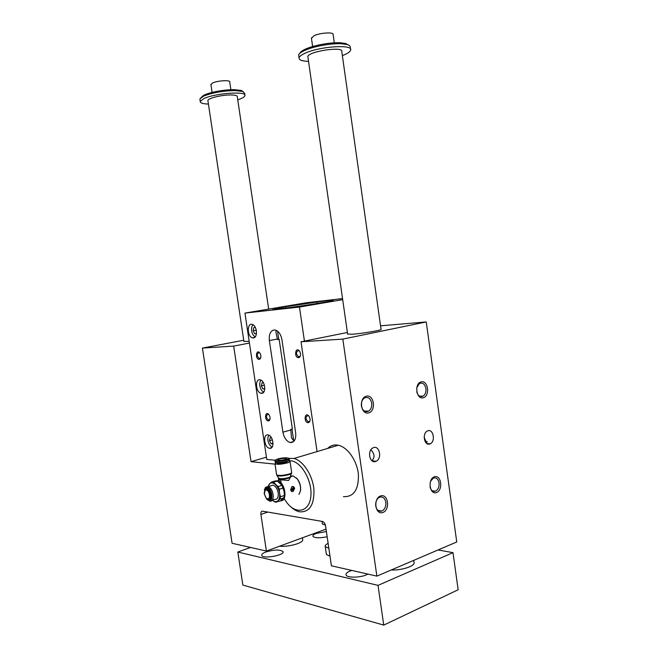 <?xml version="1.0" encoding="UTF-8"?>
<svg xmlns="http://www.w3.org/2000/svg" width="658" height="658" viewBox="0 0 658 658"><rect width="100%" height="100%" fill="white"/><g stroke="black" fill="none" stroke-linecap="round" stroke-linejoin="round"><path stroke-width="0.99" d="M347.621 334.034L352.014 334.256C361.949 333.639 383.326 329.995 381.048 329.313M376.87 576.12L456.751 541.978L426.244 321.943L342.818 339.109L376.87 576.12L331.402 565.798L325.554 525.832C325.044 523.414 323.983 521.95 322.362 521.44L262.558 511.167C261.259 511.176 260.708 512.253 260.905 514.4L266.4 551.05L232.077 543.261L202.417 348.09L233.68 346.092L251.027 461.653L266.449 457.178M291.165 490.144L291.362 489.256L291.955 490.276L291.436 490.358M292.062 491.616L292.884 491.452L294.274 488.384L292.72 486.459M292.086 490.144L291.494 489.133L292.045 489.042L292.637 490.054L292.086 490.144M292.168 488.919L293.271 489.84L293.616 487.932L292.876 487.866L292.168 488.919L292.942 489.955M293.32 487.71L292.58 488.483M276.409 502.268L277.824 500.82C276.204 502.12 274.345 501.898 272.248 500.146L275.184 502.161L280.316 500.977L283.837 497.851L284.379 495.482L284.149 491.616L281.978 485.341L278.046 486.583L273.432 482.289L277.355 481.064L275.57 480.842L271.647 482.059L273.432 482.289M281.978 485.341L277.355 481.064M267.839 486.657L269.591 483.77L268.053 486.681M271.647 482.059L269.591 483.77C271.269 482.363 273.202 482.618 275.406 484.535C277.561 486.673 278.951 489.527 279.56 493.105L279.329 489.223L278.046 486.583M264.171 493.459L265.314 488.129C272.437 483.276 275.06 507.639 266.465 498.805L264.171 493.459M283.261 487.965L279.329 489.223M290.523 476.153L293.123 475.899L297.301 478.95C301.035 484.839 301.578 489.98 298.913 494.364M274.97 481.023L277.635 480.735C285.194 482.117 288.056 501.519 280.604 500.763M294.636 488.433C294.159 486.813 293.229 486.204 291.864 486.624L290.688 489.708C291.009 491.304 291.79 491.896 293.049 491.477L294.636 488.433M290.515 477.05L288.632 480.496L279.181 479.649L279 478.58M291.305 473.571L290.515 476.17C290.811 476.606 290.104 477.099 288.385 477.659C283.614 478.843 280.407 479.024 278.786 478.185L278.778 478.177M264.409 491.69L265.996 489.667C270.463 488.804 271.869 501.848 266.959 498.6L266.416 498.164M264.319 494.026L265.084 490.473C269.829 487.241 271.581 503.485 265.857 497.596L264.319 494.026M285.416 458.371L286.32 458.651C287.266 459.555 278.252 461.085 277.742 460.106C278.688 459.037 281.246 458.462 285.416 458.371M286.806 459.613L287.9 459.695M289.092 460.304C289.216 461.867 275.883 463.865 275.546 462.327M288.739 460.732L289.997 461.192C290.277 461.686 289.347 462.27 287.233 462.928C281.254 464.384 277.174 464.655 274.978 463.742L276.015 462.64M287.595 461.299L285.736 462.78C281.64 463.775 278.844 463.956 277.339 463.331L277.306 463.133M291.346 490.169L291.264 489.593M292.267 490.169L291.494 489.133M290.639 476.672L292.481 476.096M296.437 477.947L297.498 479.131C300.056 482.742 301.051 486.599 300.476 490.695M289.035 460.781L290.737 460.797C301.191 461.455 312.418 480.784 310.872 496.083C309.614 511.546 296.668 514.951 287.324 503.238L284.421 499.118M278.564 480.447L278.482 477.749M251.027 461.653L275.036 464.137M283.458 308.421L283.261 307.08L275.241 307.993L244.957 313.085L266.778 459.424L275.266 460.255M430.019 486.862C430.645 489.437 431.878 490.942 433.737 491.37L435.464 491.181C438.138 489.741 439.338 486.994 439.05 482.939C438.187 478.95 436.312 477.313 433.433 478.029L430.472 481.393M243.912 341.412L249.168 341.337M416.744 391.831C417.764 395.351 419.59 396.906 422.214 396.503L423.801 395.606C425.52 393.895 426.22 391.551 425.907 388.574C424.838 384.025 422.683 382.331 419.442 383.499L416.711 387.801M375.628 461.455C369.599 463.791 367.008 450.516 372.979 447.876C379.238 444.372 382.578 458.503 376.154 461.242L375.628 461.455M370.898 449.792C374.69 453.93 375.019 457.557 371.885 460.682M426.22 441.732L427.264 441.789L426.261 443.073M424.171 437.348L426.598 442.752M256.201 329.773L256.398 330.768M283.261 307.08L272.585 309.688L288.401 307.673C308.38 305.09 336.18 300.5 333.038 300.336L330.349 300.204L317.033 302.022L317.238 303.461M299.596 351.265L298.518 350.517C295.829 351.865 295.845 353.971 298.567 356.825L299.925 356.447L300.476 355.443M269.764 448.312L269.459 448.271C264.097 447.514 262.698 433.532 268.151 434.954C273.3 435.678 274.912 449.093 269.764 448.312M342.538 298.576L306.324 302.754L277.602 307.59L285.63 306.686L285.835 308.067M279.148 339.306L277.536 339.618L279.148 339.306L292.358 428.934L290.77 429.361L291.486 437.817L294.003 441.099M269.369 340.564C268.826 334.429 270.397 330.892 274.09 329.954L275.612 330.119C278.86 331.393 280.966 334.593 281.937 339.701L295.656 432.898C296.158 439.034 294.513 442.266 290.721 442.587L290.162 442.513C286.46 441.271 284.05 437.817 282.915 432.158L269.369 340.564L277.446 338.993L275.899 332.142L276.278 330.365M277.569 331.163L278.77 339.289M277.446 338.993L277.536 339.618M331.385 300.369L331.468 300.912M261.571 393.295L260.971 393.221C255.584 392.242 254.811 378.227 260.247 379.88C265.232 380.768 266.498 393.698 261.571 393.295M253.33 337.924L252.425 337.825C247.054 336.633 246.882 322.56 252.285 324.435C257.081 325.48 258.035 337.957 253.33 337.924M291.996 429.032L293.764 441.008M244.957 313.085L299.464 307.056L342.695 299.661M317.033 302.022L285.63 306.686M299.464 307.056L304.432 341.099M259.145 359.391C254.86 359.284 256.184 348.222 259.902 353.124C261.168 355.402 261.218 357.352 260.066 358.98L259.145 359.391M268.308 420.964C264.121 420.577 265.182 410.024 268.941 414.704C270.282 416.892 270.43 418.825 269.393 420.495L268.308 420.964M308.076 422.716C303.239 422.197 304.925 410.855 309.038 416.341C310.296 418.521 310.42 420.437 309.408 422.099L308.076 422.716M298.559 357.705C293.6 357.508 295.606 345.582 299.645 351.339C300.829 353.609 300.838 355.559 299.686 357.171L298.559 357.705M423.324 397.761C416.308 399.809 414.038 383.614 421.104 381.862C428.087 379.97 430.299 395.902 423.324 397.761M361.406 405.92C362.344 410.115 364.4 411.998 367.583 411.554L368.587 411.135C370.997 409.465 372.033 406.8 371.704 403.157C370.487 398.296 368.069 396.577 364.433 397.991C362.089 399.677 361.077 402.318 361.406 405.92M368.694 412.903C360.929 415.165 358.487 398.139 366.309 396.19C374.032 394.101 376.409 410.839 368.694 412.903M429.764 443.969C424.27 446.116 421.934 433.309 427.404 430.998C433.079 427.906 435.999 441.419 430.184 443.805L429.764 443.969M382.907 512.475C375.29 515.42 372.88 498.591 380.554 495.959C388.13 493.196 390.482 509.744 382.907 512.475M436.542 492.546C429.649 495.211 427.404 479.197 434.346 476.82C441.205 474.319 443.393 490.078 436.542 492.546M327.7 448.419C330.62 445.45 334.174 444.389 338.352 445.244C347.663 447.177 357.146 460.806 358.413 474.541C358.742 489.7 353.749 497.061 343.451 496.65M317.066 451.594L301.019 341.782L342.818 339.109M380.546 325.817L426.244 321.943M301.019 341.782L347.399 332.471M266.4 551.05L326.039 529.122M202.417 348.09L243.731 340.235M233.68 346.092L249.423 343.048M375.726 505.936C376.647 510.057 378.663 511.751 381.788 511.036L381.837 511.019C384.798 509.448 386.131 506.537 385.827 502.268C384.889 498.073 382.816 496.395 379.617 497.218C376.721 498.813 375.422 501.725 375.726 505.936M322.412 523.809L325.439 525.249M308.923 416.193L307.854 415.535C305.279 417.024 305.411 419.121 308.265 421.836L309.605 421.359L310.058 420.413M268.867 414.606L268.061 414.162C265.783 415.617 265.939 417.608 268.53 420.141L270.019 419.097M259.869 353.083L259.055 352.573C256.678 353.922 256.735 355.92 259.219 358.569L260.79 357.574M272.272 446.84C268.653 446.338 266.26 437.611 269.114 435.325M273.029 443.911L271.047 443.755L269.517 440.646L270.15 437.685L271.466 437.776M269.517 440.646L272.412 439.84M271.047 443.755L273.037 443.204M263.866 391.921C260.206 391.313 258.166 382.421 261.193 380.275M264.779 388.927L262.896 388.927L261.366 385.884L261.983 382.816L263.447 382.8M261.366 385.884L264.294 385.21L264.524 385.67M262.896 388.927L264.804 388.483M255.386 336.657L255.386 336.657C251.718 335.901 250.056 326.878 253.215 324.871M256.456 333.606L254.687 333.746L253.166 330.76L253.766 327.594L255.362 327.454M253.166 330.76L256.118 330.217M254.687 333.746L256.48 333.417M288.928 458.355L293.92 458.486C303.058 460.658 312.509 474.953 313.907 489.215C314.392 504.916 309.589 512.45 299.489 511.801C296.421 511.126 293.435 509.366 290.523 506.528M287.817 459.226L288.615 459.342M289.207 458.807L289.339 459.687C290.894 461.2 276.015 463.725 275.176 462.089L275.134 461.809M275.718 461.274L276.45 460.921M291.535 472.839C291.905 473.365 291.017 473.974 288.87 474.665C282.874 476.153 278.869 476.376 276.837 475.347L276.582 474.541M264.96 490.597L265.19 490.144M265.248 490.045L266.951 489.165C271.228 489.404 272.478 500.993 268.02 499.011M264.319 489.873L265.577 487.29L268.003 486.69C273.761 487.825 275.373 502.835 269.558 501.034L267.378 499.71M272.198 500.162L274.501 499.414C277.331 499.619 278.556 497.448 278.194 492.908C277.347 488.738 275.612 486.147 272.971 485.127L270.306 485.966M284.379 495.482L280.448 496.765L279.913 499.142L283.837 497.851M280.448 496.765L279.56 493.105C280.004 496.658 279.428 499.225 277.824 500.82L279.913 499.142M274.501 481.714L276.327 481.146M277.98 481.483C282.627 484.436 284.741 489.264 284.314 495.976M283.631 498.09L281.18 500.327M299.875 53.306C300.278 52.196 301.726 51.003 304.218 49.72C311.966 45.616 330.332 42.096 340.605 42.795L345.631 43.502L348.419 45.007M378.029 585.365L383.737 625.1L458.149 589.765L452.992 552.662L378.029 585.365L237.834 552.029L250.542 547.456M230.868 89.71L229.716 81.962C230.645 79.807 217.28 80.621 212.501 83.023L210.938 84.668M200.871 97.705L203.667 95.295C209.376 92.276 224.707 89.447 234.38 89.653L241.428 90.5L243.139 91.618M328.12 543.376C325.809 544.503 324.846 545.572 325.241 546.601L328.844 548.295M199.991 99.753L199.876 99.004L203.602 96.134C212.509 92.655 223.054 90.796 235.251 90.565L242.687 91.446L244.579 93.313L244.825 94.974M268.67 309.096L237.299 96.734C237.415 95.632 235.35 95.032 231.106 94.949C222.239 94.76 207.969 98.19 207.895 100.477L207.969 100.962M208.438 104.079C202.804 103.865 200.073 102.969 200.238 101.39L203.964 98.552C215.24 93.082 247.301 90.936 244.932 95.698C244.513 97.006 242.119 98.396 237.76 99.852M308.536 61.391C302.006 61.136 298.847 59.952 299.053 57.838C299.406 56.44 301.389 54.918 304.999 53.273C319.426 46.356 353.247 44.111 350.632 50.098C350.138 51.85 347.375 53.693 342.357 55.642M307.952 57.312L307.854 56.621C308.067 51.414 343.863 46.035 341.782 51.53L381.072 329.502M298.814 56.152L298.658 55.083C298.946 53.866 300.492 52.533 303.297 51.102L304.596 50.477C313.323 46.397 331.451 43.115 341.741 43.79L347.037 44.53C349.398 45.196 350.467 46.134 350.245 47.343L350.492 49.095M326.302 553.822L326.393 554.455L330.003 556.224M326.384 531.532L316.449 533.367C313.792 534.378 312.624 535.365 312.937 536.319C314.952 538.104 319.689 538.244 327.149 536.739M351.849 570.437C347.539 571.843 345.615 573.357 346.067 574.969C346.914 577.864 359.687 577.856 366.251 574.911L367.904 574.089M265.89 551.988C274.263 549.57 279.963 549.43 282.981 551.568C285.292 555.155 263.003 559.251 261.794 555.451C261.423 554.332 262.789 553.181 265.89 551.988M279.436 546.255C285.49 546.592 291.527 545.737 297.556 543.689C301.454 542.184 303.165 540.744 302.688 539.371L302.458 537.792M413.709 560.377L413.956 562.129C416.045 565.683 402.4 570.478 391.165 570.009M325.151 529.451L326.113 529.624M438.088 549.956L452.992 552.662M383.737 625.1L242.851 585.069L237.834 552.029M334.289 42.828L333.121 34.578C334.132 31.872 320.076 32.711 313.965 35.754L311.456 38.32M264.796 490.81C268.448 480.949 276.146 503.839 267.502 498.887M290.458 476.655L288.377 478.218C283.837 479.361 280.727 479.542 279.05 478.769L278.844 478.276M328.26 300.443L328.416 301.537M282.915 432.158L290.861 429.987M330.349 300.204L330.481 301.125M260.905 514.4L267.839 512.072M275.003 460.937C275.949 460.296 272.437 461.529 282.998 460.534C292.341 458.124 287.949 458.264 289.166 458.536C290.721 460.041 275.842 462.566 275.003 460.937L275.176 462.089M277.841 458.971C284.47 456.989 293.032 457.779 286.271 459.778C279.502 461.801 271.014 460.945 277.841 458.971M290.046 461.488L291.642 472.288C291.922 472.814 291 473.423 288.887 474.105C282.915 475.594 278.836 475.841 276.631 474.854L274.978 463.742M273.037 482.174L276.96 480.949M293.123 475.899L290.466 476.729M280.867 479.723L277.635 480.735M280.645 479.69L281.155 483.087M435.464 491.181L432.405 490.827M423.004 396.174L419.574 396.149M376.154 461.242L372.165 460.888M298.567 356.825L299.793 356.57M269.459 448.271L271.622 447.662M293.674 441.518L290.162 442.513M260.971 393.221L263.192 392.694M252.425 337.825L254.671 337.406M368.587 411.135L364.318 411.02M381.837 511.019L378.111 510.468M322.469 524.196L322.05 521.391M299.925 356.447L299.686 357.171M308.265 421.836L309.457 421.515M309.605 421.359L309.408 422.099M268.53 420.141L269.525 419.878M269.624 419.771L269.393 420.495M259.219 358.569L260.239 358.355M260.338 358.273L260.066 358.98M430.184 443.805L426.952 443.607M338.352 445.244L293.92 458.486M277.339 463.331L277.265 462.845M278.786 478.185L276.903 475.438M266.951 489.165C266.729 488.771 266.177 489.059 265.281 490.021M265.996 489.667L266.432 489.19M272.971 485.127L268.003 486.69M265.314 488.129L265.577 487.29M210.881 84.331L212.09 92.416M203.667 95.295L202.812 96.512M241.428 90.5L242.687 91.446M200.238 101.39L199.876 99.004M299.053 57.838L298.658 55.083M304.218 49.72L303.297 51.102M345.631 43.502L347.037 44.53M326.393 554.455L325.241 546.601M282.981 551.568L283.055 552.078M243.929 341.543L207.895 100.477M347.646 334.223L307.854 56.621M311.39 37.843L312.632 46.537"/></g></svg>
